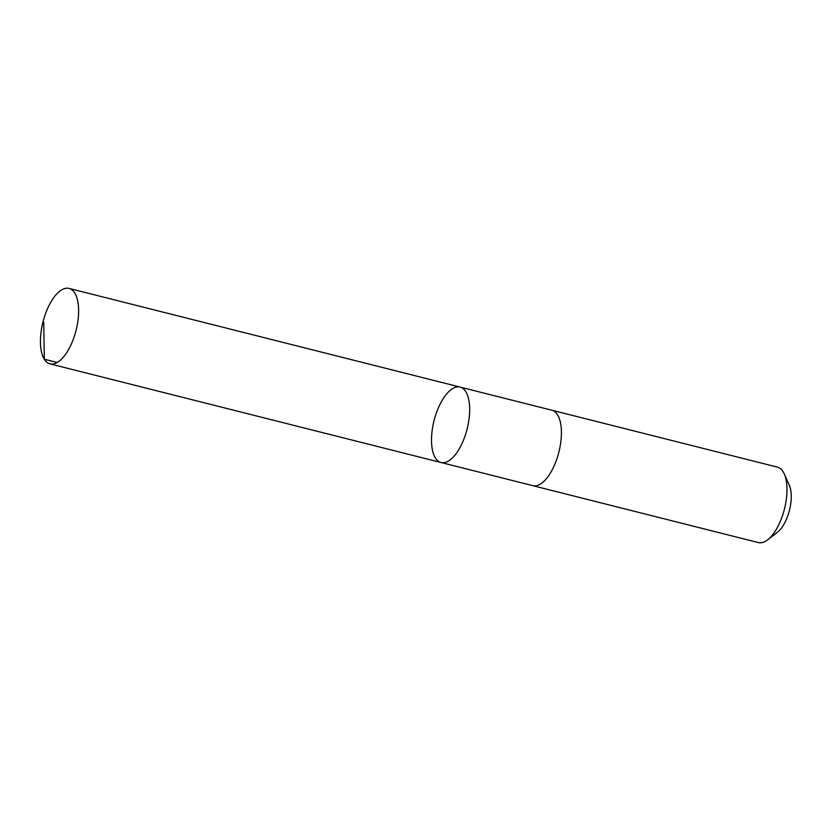 <?xml version="1.0" encoding="UTF-8"?>
<svg xmlns="http://www.w3.org/2000/svg" width="831" height="831" viewBox="0 0 831 831"><rect width="100%" height="100%" fill="white"/><g stroke="black" fill="none" stroke-linecap="round" stroke-linejoin="round"><path stroke-width="1.25" d="M460.114 387.08L551.857 410.234A38.901 17.056 104.2 0 1 560.146 446.226A38.901 17.056 104.2 0 1 538.343 485.138A38.901 17.056 104.2 0 1 532.827 485.668L441.074 462.524A38.901 17.056 -75.8 0 0 467.126 428.973A38.901 17.056 -75.8 0 0 460.114 387.08A38.901 17.056 -75.8 0 0 454.588 387.62A38.901 17.056 -75.8 0 0 432.785 426.521A38.901 17.056 -75.8 0 0 441.074 462.524A38.901 17.056 -75.8 0 0 467.126 428.973A38.901 17.056 -75.8 0 0 460.114 387.08L69.046 288.419A38.901 17.056 104.2 0 1 77.345 324.422A38.901 17.056 104.2 0 1 55.532 363.334A38.901 17.056 104.2 0 1 50.016 363.874A38.901 17.056 104.2 0 1 41.716 327.871A38.901 17.056 104.2 0 1 63.53 288.959A38.901 17.056 104.2 0 1 69.046 288.419M551.597 410.161A38.901 17.056 104.2 0 1 551.857 410.223A38.901 17.056 104.2 0 1 560.146 446.226A38.901 17.056 104.2 0 1 538.343 485.138A38.901 17.056 104.2 0 1 532.827 485.678A38.901 17.056 104.2 0 1 532.567 485.605M551.857 410.223L777.411 467.126A38.901 17.056 104.2 0 1 784.277 473.95A38.901 17.056 104.2 0 1 784.433 509.029A38.901 17.056 104.2 0 1 767.657 539.818A38.901 17.056 104.2 0 1 763.897 542.041A38.901 17.056 104.2 0 1 758.381 542.581L532.827 485.678M784.277 473.95L789.336 485.346A27.672 12.133 104.2 0 1 789.45 510.286A27.672 12.133 104.2 0 1 777.515 532.193L767.657 539.818M57.235 362.503L44.313 359.241L43.721 322.158M441.074 462.524L50.016 363.874"/></g></svg>
